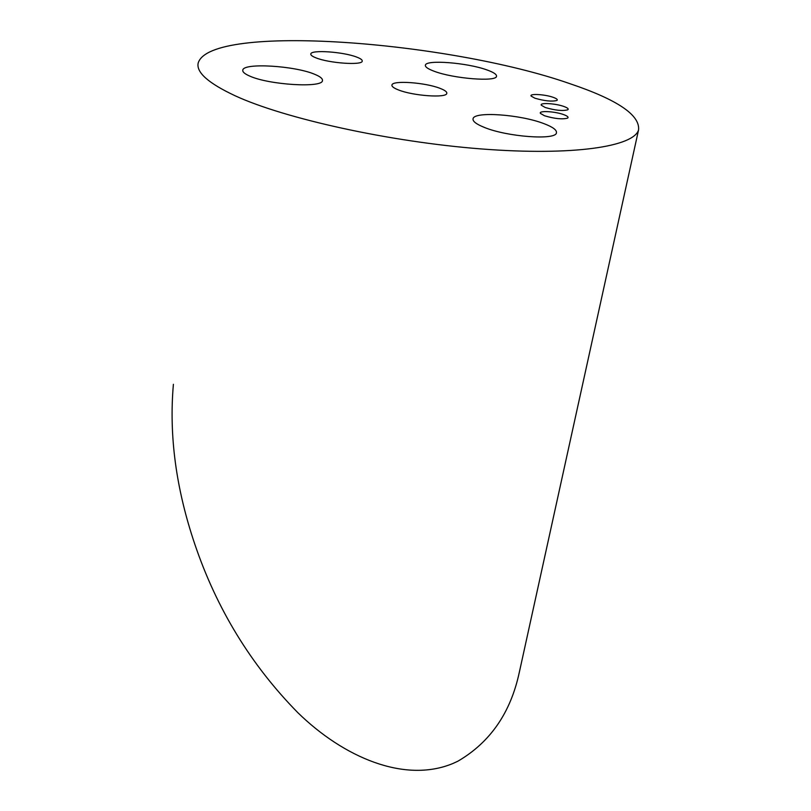 <?xml version="1.0" encoding="UTF-8"?>
<svg xmlns="http://www.w3.org/2000/svg" width="811" height="811" viewBox="0 0 811 811"><rect width="100%" height="100%" fill="white"/><g stroke="black" fill="none" stroke-linecap="round" stroke-linejoin="round"><path stroke-width="1.22" d="M521.088 664.26L519.253 672.572C510.606 712.828 490.138 742.379 457.87 761.215L452.812 763.536C404.557 783.517 343.529 757.352 297.749 712.585C251.065 665.02 216.78 609 194.914 544.495C176.048 488.901 168.881 435.497 173.402 384.292M534.895 98.202C544.627 101.01 551.977 101.76 556.944 100.452C557.938 99.641 556.731 98.618 553.315 97.371C545.164 94.36 529.127 93.397 531.114 96.073L534.895 98.202M545.245 107.498C555.19 110.397 562.702 111.168 567.801 109.799C568.876 108.938 567.609 107.843 564.03 106.525C555.616 103.382 539.234 102.429 541.312 105.237L545.245 107.498M544.475 115.75C554.643 118.771 562.358 119.552 567.639 118.112C568.785 117.2 567.497 116.044 563.787 114.655C555.119 111.35 538.251 110.428 540.44 113.398L544.475 115.75M398.252 89.849C412.769 95.87 446.77 98.263 446.79 93.356C447.074 91.846 444.793 90.173 439.978 88.328C425.217 82.469 392.281 80.137 391.936 85.033C391.652 86.453 393.751 88.064 398.252 89.849M315.834 57.794C328.84 63.217 362.416 65.559 362.233 61.119C362.446 59.923 360.631 58.585 356.789 57.125C343.56 51.833 310.937 49.532 310.795 53.972C310.583 55.107 312.265 56.375 315.834 57.794M484.268 127.378C507.169 136.907 556.103 140.455 556.437 132.822C556.954 130.064 552.798 127.003 543.988 123.657C520.591 114.503 474.029 111.127 473.066 118.73C472.509 121.265 476.25 124.144 484.268 127.378M249.565 76.001C268.816 84.942 322.839 88.166 322.443 80.583C322.778 78.647 320.213 76.558 314.739 74.318C294.89 65.732 243.199 62.559 242.793 70.162C242.448 71.936 244.709 73.882 249.565 76.001M434.149 71.246C453.349 78.657 496.585 82.063 496.494 76.295C496.819 74.419 493.605 72.28 486.864 69.898C467.278 62.721 425.816 59.446 425.39 65.184C425.035 66.928 427.955 68.945 434.149 71.246M235.17 95.789C208.336 83.219 196.019 72.28 198.198 62.964C210.495 22.911 448.341 41.128 569.707 83.614C617.12 99.54 640.072 114.959 638.571 129.861C634.009 146.578 573.478 156.097 481.481 148.95C389.645 141.895 284.61 118.599 235.17 95.789M519.263 672.572L638.571 129.861"/></g></svg>
